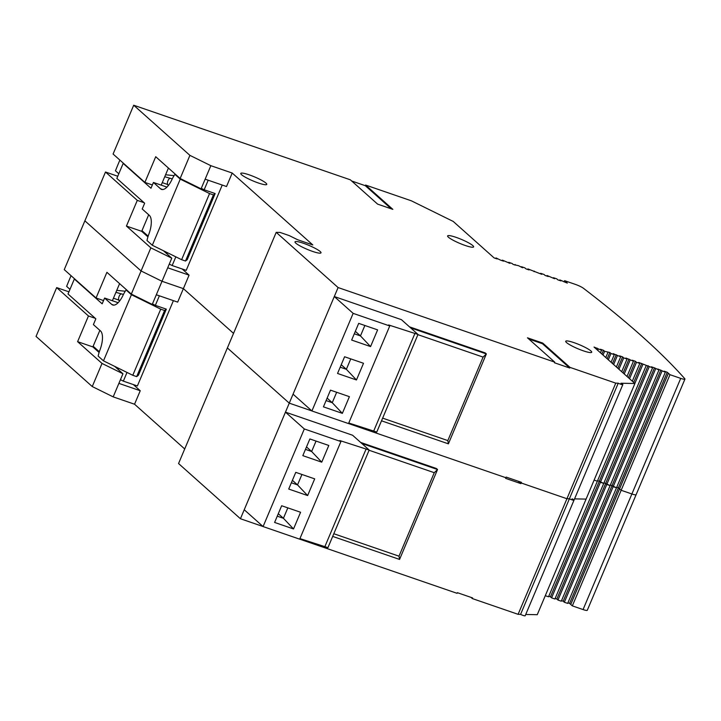 <?xml version="1.0" encoding="UTF-8"?>
<svg xmlns="http://www.w3.org/2000/svg" width="721" height="721" viewBox="0 0 721 721"><rect width="100%" height="100%" fill="white"/><g stroke="black" fill="none" stroke-linecap="round" stroke-linejoin="round"><path stroke-width="1.08" d="M285.462 412.142L304.316 428.95L263.084 526.564L244.23 509.747L285.462 412.142L352.596 435.25L369.17 450.039L339.789 440.549L340.925 441.558L304.316 428.95M263.084 526.564L299.693 539.173L340.925 441.558M321.737 462.17L302.82 455.654L309.877 438.954L328.794 445.47L321.737 462.17L311.634 451.508L305.47 449.381M288.715 489.045L295.763 472.354L314.689 478.861L307.633 495.561L288.715 489.045M293.528 528.953L274.611 522.446L281.659 505.745L300.576 512.261L293.528 528.953L283.425 518.291L277.261 516.173M369.17 450.039L327.938 547.645L299.936 538.596M316.041 441.081L311.634 451.508L306.506 446.93M307.633 495.561L297.53 484.9L291.365 482.773M301.937 474.472L297.53 484.9L292.402 480.321M287.832 507.872L283.425 518.291L278.297 513.712M366.115 448.985L324.883 546.599M334.292 296.547L353.146 313.365L311.914 410.97L293.059 394.162L334.292 296.547L401.417 319.655L418 334.445L388.619 324.955L389.755 325.964L353.146 313.365M311.914 410.97L348.522 423.578L389.755 325.964M370.567 346.576L351.65 340.06L358.697 323.368L377.615 329.876L370.567 346.576L360.464 335.914L354.299 333.796M337.545 373.46L344.593 356.76L363.51 363.276L356.462 379.967L337.545 373.46M342.358 413.358L323.441 406.851L330.488 390.151L349.406 396.667L342.358 413.358L332.255 402.706L326.09 400.579M418 334.445L376.768 432.05L348.766 423.002M364.871 325.486L360.464 335.914L355.336 331.336M356.462 379.967L346.359 369.305L340.195 367.187M350.767 358.887L346.359 369.305L341.231 364.727M336.662 392.278L332.255 402.706L327.127 398.127M414.945 333.39L373.712 431.005M456.078 237.353A14.105 2.154 22.9 0 0 447.624 235.911A14.105 2.154 22.9 0 0 465.162 245.455A14.105 2.154 22.9 0 0 473.616 246.897A14.105 2.154 22.9 0 0 456.078 237.353M303.46 243.283A14.105 2.154 22.9 0 0 295.006 241.85A14.105 2.154 22.9 0 0 312.544 251.395A14.105 2.154 22.9 0 0 320.998 252.828A14.105 2.154 22.9 0 0 303.46 243.283M249.232 174.861A14.105 2.154 22.9 0 0 240.778 173.419A14.105 2.154 22.9 0 0 258.316 182.963A14.105 2.154 22.9 0 0 266.77 184.396A14.105 2.154 22.9 0 0 249.232 174.861M574.168 342.7A14.105 2.154 22.9 0 0 565.715 341.258A14.105 2.154 22.9 0 0 583.253 350.803A14.105 2.154 22.9 0 0 591.707 352.236A14.105 2.154 22.9 0 0 574.168 342.7M572.113 498.833A3.524 0.541 -157.1 0 1 574.006 500.176A3.524 0.541 -157.1 0 1 569.401 498.779L566.931 498.734L615.752 383.139L569.987 367.386L569.716 368.025L554.458 362.771L554.728 362.131L338.095 287.553L289.265 403.147L227.376 347.946L289.265 403.147L240.435 518.741L178.556 463.54L276.206 232.351L338.095 287.553M505.899 477.726L348.531 423.551L505.899 477.726L505.628 478.365L520.886 483.62L521.427 482.331L506.169 477.086L505.899 477.726M311.86 410.925L289.265 403.147L311.86 410.925M518.102 614.319L566.931 498.734L521.157 482.971L519.814 481.781L521.157 482.971L566.931 498.734L569.401 498.779L520.58 614.373L518.102 614.319L472.327 598.565L472.597 597.925L457.348 592.671L457.078 593.32L299.711 539.146M410.61 327.857L486.36 353.93L485.224 352.92L409.474 326.838M171.778 258.163L162.018 281.28L141.082 270.961L84.88 220.824L105.491 172.013L137.287 200.375L126.436 226.07L150.851 247.853L171.778 258.163L163.478 250.764M156.322 294.763L177.681 302.117L183.377 288.634L233.532 333.372L183.377 288.634L162.018 281.28L152.248 304.406L131.312 294.087L106.906 272.313L96.055 297.989L64.259 269.627L84.88 220.824L141.082 270.961L150.851 247.853M167.714 267.788L189.073 275.143L183.377 288.634L162.018 281.28L141.082 270.961L131.312 294.087M587.291 610.146A7.057 1.072 -157.1 0 1 587.291 610.281A7.057 1.072 -157.1 0 1 583.064 609.56L631.893 493.975A7.057 1.072 22.9 0 0 636.12 494.687A7.057 1.072 22.9 0 0 636.12 494.561A7.057 1.072 -157.1 0 1 636.12 494.687A7.057 1.072 -157.1 0 1 631.893 493.975L680.714 378.381A7.057 1.072 22.9 0 0 684.941 379.102A7.057 1.072 22.9 0 0 684.95 378.967A7.057 1.072 22.9 0 0 684.761 378.669A1410.763 215.264 22.9 0 0 583.424 288.265A7.057 1.072 22.9 0 0 582.757 287.805A7.057 1.072 22.9 0 0 575.349 284.38L564.615 280.685L564.101 281.911M113.089 154.033L133.709 105.23L189.911 155.366L210.847 165.686L201.078 188.812L180.142 178.493L155.727 156.718L144.885 182.395L113.089 154.033M564.615 280.685L567.31 283.11L559.802 279.901L560.938 280.911L557.883 279.865L556.747 278.847L553.422 277.702L554.557 278.721L547.05 275.512L548.185 276.522L545.13 275.476L543.995 274.458L540.669 273.313L541.804 274.331L527.916 268.924L529.052 269.933L525.997 268.888L524.861 267.87L521.535 266.725L522.671 267.743L518.489 265.679L513.244 264.499L512.108 263.48L508.783 262.336L509.918 263.354L502.411 260.146L503.546 261.155L500.491 260.11L496.03 257.947L497.166 258.956L494.11 257.911L453.239 221.446L411.367 200.817L365.601 185.054L392.855 209.369L377.597 204.115L350.343 179.808L133.709 105.23M365.601 185.054L365.331 185.703L351.686 181.007M117.757 176.239L105.491 172.013M276.206 232.351L280.036 232.423L289.193 235.578L297.566 239.705L312.824 244.96L232.207 173.04L210.847 165.686M554.728 362.131L527.475 337.825L542.733 343.07L569.987 367.386M615.752 383.139L618.23 383.184L569.401 498.779A3.524 0.541 -157.1 0 0 574.006 500.176L525.176 615.77A3.524 0.541 -157.1 0 1 520.58 614.373M680.714 378.381L669.989 374.686L667.231 372.243L664.185 371.198L665.321 372.207L657.804 368.999L658.94 370.017L654.479 367.854L651.433 366.809L652.568 367.818L638.68 362.411L639.815 363.429L636.49 362.284L635.354 361.266L632.299 360.221L633.435 361.23L625.918 358.022L627.054 359.04L623.728 357.895L622.593 356.877L619.546 355.832L620.682 356.841L613.165 353.632L614.301 354.642L610.975 353.497L609.84 352.488L604.604 351.307L603.468 350.289L600.413 349.243L601.548 350.253L594.032 347.044L634.913 383.509L620.943 383.239A3.524 0.541 -157.1 0 1 622.836 384.581A3.524 0.541 -157.1 0 1 618.23 383.184M634.913 383.509L586.083 499.103L574.556 498.878L586.083 499.103L537.253 614.698L525.726 614.472M668.367 373.262L619.546 488.847L621.16 490.28L618.411 487.838L619.546 488.847L570.717 604.441L572.339 605.874L583.064 609.56M616.725 487.261L618.411 487.838L616.725 487.261M661.995 371.063L613.165 486.657L616.491 487.802L612.03 485.639L613.165 486.657L564.336 602.251L567.661 603.396L665.321 372.207M610.345 485.062L612.03 485.639L610.345 485.062M655.614 368.864L606.785 484.458L610.11 485.603L605.649 483.449L606.785 484.458L557.964 600.052L561.289 601.197L658.94 370.017M603.964 482.863L605.649 483.449L603.964 482.863M649.242 366.674L600.413 482.268L603.738 483.412L599.277 481.249L600.413 482.268L551.583 597.853L554.909 598.998L652.568 367.818M597.592 480.673L599.277 481.249L597.592 480.673M594.113 480.096L597.358 481.213L594.113 480.096M496.03 257.947L495.805 258.488M502.411 260.146L502.177 260.687M508.783 262.336L508.557 262.886M515.164 264.535L514.929 265.076M521.535 266.725L521.31 267.275M527.916 268.924L527.691 269.465M534.297 271.123L534.063 271.664M540.669 273.313L540.444 273.854M547.05 275.512L546.815 276.053M553.422 277.702L553.196 278.252M559.802 279.901L559.568 280.442M566.174 282.091L565.949 282.641M610.975 353.497L608.317 359.788M614.301 354.642L611.084 362.257M617.356 355.696L613.625 364.52M620.682 356.841L616.392 366.989M623.728 357.895L618.933 369.251M627.054 359.04L621.7 371.721M630.109 360.085L624.233 373.992M633.435 361.23L627 376.452M636.49 362.284L629.541 378.723M639.815 363.429L632.308 381.193M642.862 364.475L634.85 383.455M646.187 365.619L548.528 596.808L545.283 595.69M668.403 373.271L570.744 604.45M607.929 352.452L605.784 357.526M604.604 351.307L603.017 355.056M669.989 374.686L621.16 490.28L631.893 493.975L621.16 490.28L572.339 605.874M180.142 178.493L189.911 155.366M205.152 179.169L226.511 186.523L232.207 173.04M182.152 268.969L189.073 275.143M601.548 350.253L600.476 352.794M598.223 349.108L597.709 350.325M597.087 348.099L596.573 349.315M603.468 350.289L601.882 354.047M667.231 372.243L569.581 603.432L570.717 604.441M660.86 370.053L563.2 601.233L564.336 602.251M654.479 367.854L556.828 599.043L557.964 600.052M648.107 365.664L550.447 596.844L551.583 597.853M641.726 363.465L633.714 382.436M635.354 361.266L628.406 377.705M628.973 359.076L623.097 372.973M622.593 356.877L617.798 368.242M616.221 354.687L612.49 363.51M609.84 352.488L607.181 358.779M542.733 343.07L542.462 343.719L569.716 368.025M528.817 339.023L542.462 343.719M391.242 208.811L365.331 185.703M152.374 184.973L144.885 182.395M161.198 185.135L168.426 168.038M144.11 202.727L137.287 200.375M147.931 236.894L141.695 231.324L126.436 226.07M141.695 231.324L148.688 214.768M382.644 418.144L447.831 440.585L483.088 357.102L486.36 353.93L448.39 443.839L381.517 420.812M483.088 357.102L417.901 334.661M447.831 440.585L448.39 443.839M263.03 526.519L240.435 518.741M361.78 443.442L437.539 469.524L436.403 468.506L360.644 442.433M122.949 373.757L113.188 396.874L92.252 386.555L36.05 336.419L56.671 287.607L88.458 315.969L77.607 341.664L102.022 363.438L122.949 373.757L114.648 366.349M92.252 386.555L102.022 363.438M118.884 383.383L140.244 390.737L134.548 404.22L113.188 396.874M68.928 291.834L56.671 287.607M470.984 597.367L472.327 598.565M184.702 448.967L134.548 404.22M567.896 602.846L569.581 603.432M561.515 600.656L563.2 601.233M555.143 598.457L556.828 599.043M548.762 596.267L550.447 596.844M133.322 384.563L140.244 390.737M518.201 481.222L520.886 483.62M103.545 300.567L96.055 297.989M112.377 300.729L119.596 283.632M95.28 318.322L88.458 315.969M99.101 352.479L92.865 346.918L77.607 341.664M92.865 346.918L99.858 330.362M333.814 533.738L399.001 556.179L434.267 472.697L437.539 469.524L399.56 559.424L332.687 536.406M434.267 472.697L369.08 450.255M399.001 556.179L399.56 559.424M99.327 351.758L93.144 346.242M71.064 275.692A155.186 62.628 -71 0 0 66.638 286.372L69.973 289.355M113.431 298.224L118.956 300.125A3.235 1.307 109 0 1 118.965 296.764A3.235 1.307 109 0 1 121.029 294.105M115.919 292.338L123.444 294.447M116.748 290.365L125.256 291.23M148.156 236.164L141.974 230.648M119.884 160.098A155.186 62.628 -71 0 0 115.459 170.787L118.803 173.761M162.261 182.629L167.786 184.531A3.235 1.307 109 0 1 167.795 181.169A3.235 1.307 109 0 1 169.859 178.511M164.739 176.744L172.274 178.853M165.578 174.77L174.085 175.636M208.207 180.223L204.169 189.767L215.155 193.552L187.226 259.686L185.486 261.029L181.62 259.695L152.311 245.257L146.985 240.508A18.98 7.661 109 0 1 148.986 233.82A16.953 6.84 -71 0 0 149.328 215.345L142.217 209L144.66 203.223L116.847 178.402L123.174 163.424L150.986 188.244L153.429 182.458L160.54 188.803A16.953 6.84 -71 0 0 161.54 189.398A16.953 6.84 -71 0 0 171.724 179.989A18.98 7.661 109 0 1 174.924 174.374L175.906 174.716M215.155 193.552L213.425 194.895L209.55 193.57L181.62 259.695M204.169 189.767L201.276 188.343M174.924 174.374L180.25 179.123L209.55 193.57M175.834 256.847L172.166 265.535L186.207 270.366L222.239 185.054M172.166 265.535L169.273 264.111M185.486 261.029L213.425 194.895M123.895 163.667L123.174 163.424M167.236 184.351L168.435 185.414M166.957 187.118L153.429 182.458M152.311 245.257L180.25 179.123M166.975 253.882L167.461 252.72M159.377 295.817L155.348 305.362L166.326 309.147L138.396 375.271L136.657 376.623L132.79 375.29L103.482 360.851L98.155 356.102A18.98 7.661 109 0 1 100.156 349.415A16.953 6.84 -71 0 0 100.498 330.93L93.397 324.594L95.839 318.808L68.017 293.997L74.344 279.018L102.166 303.829L104.608 298.052L111.71 304.397A16.953 6.84 -71 0 0 112.71 304.992A16.953 6.84 -71 0 0 122.894 295.583A18.98 7.661 109 0 1 126.094 289.968L127.076 290.302M166.326 309.147L164.595 310.49L160.729 309.156L132.79 375.29M155.348 305.362L152.446 303.938M126.094 289.968L131.42 294.718L160.729 309.156M127.013 372.442L123.336 381.13L137.378 385.96L173.41 300.648M123.336 381.13L120.443 379.697M136.657 376.623L164.595 310.49M75.065 279.261L74.344 279.018M118.415 299.936L119.605 301.008M118.127 302.703L104.608 298.052M103.482 360.851L131.42 294.718M118.145 369.467L118.632 368.314M162.694 189.542L160.54 188.803M113.873 305.136L111.71 304.397M622.836 384.581L574.006 500.176M684.941 379.102L587.291 610.281"/></g></svg>
